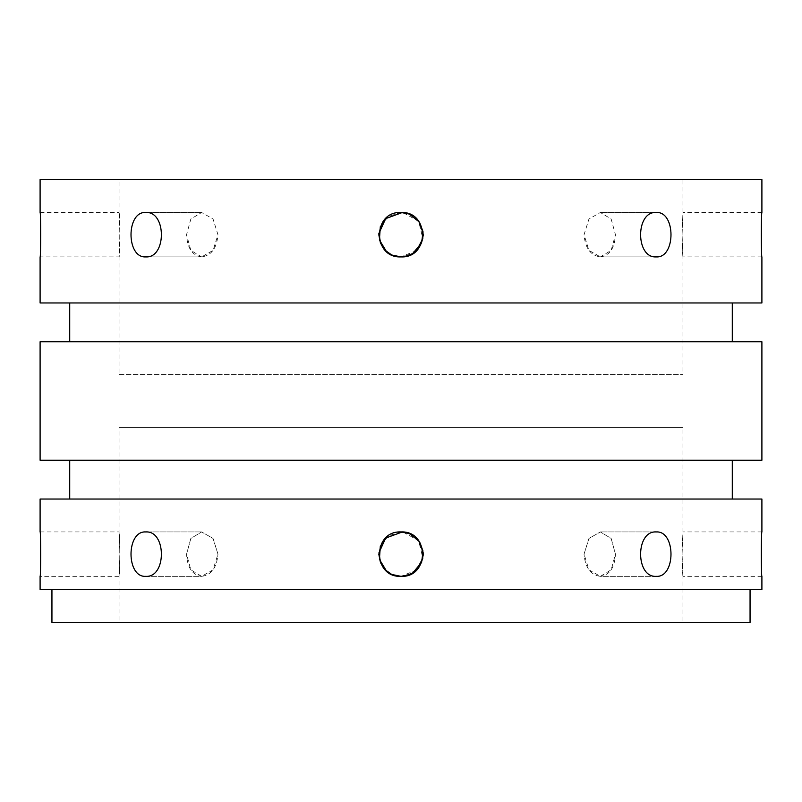 <?xml version="1.0" encoding="UTF-8"?>
<svg xmlns="http://www.w3.org/2000/svg" width="802" height="802" viewBox="0 0 802 802"><rect width="100%" height="100%" fill="white"/><g stroke="black" fill="none" stroke-linecap="round" stroke-linejoin="round"><path stroke-width="0.6" stroke-dasharray="4.01 3.01" d="M51.94 622.412L750.06 622.412M750.06 589.51L51.94 589.51L750.06 589.51M761.9 589.51L40.1 589.51M378.815 233.673L386.013 218.314L402.995 212.58L418.674 221.262L422.834 238.705M391.175 254.615L394.995 256.069M416.629 250.475L401 256.901C387.516 255.577 380.118 248.179 378.795 234.695M401 256.901L412.729 253.552M421.662 242.826L423.175 235.858M423.195 234.044L423.145 233.021M409.351 214.124L402.233 212.53M378.815 553.119L386.013 537.761L402.995 532.027L418.674 540.708L422.834 558.152M391.175 574.062L394.995 575.515M416.629 569.921L401 576.347C387.516 575.034 380.118 567.626 378.795 554.142M401 576.347L412.729 572.999M421.662 562.272L423.175 555.305M423.195 553.49L423.145 552.468M409.351 533.571L402.233 531.977M119.057 374.684L682.943 374.684L119.057 374.684L119.057 256.901L119.929 234.695L119.057 212.49C120.009 211.126 120.009 258.264 119.057 256.901L40.1 256.901M40.1 212.49L119.057 212.49L119.057 179.588L682.943 179.588L119.057 179.588M201.633 256.901C192.31 255.577 187.277 248.179 186.555 234.695L190.846 218.996L201.633 212.49L213.051 218.996L217.954 234.695L213.051 250.394L201.633 256.901C211.377 255.577 216.821 248.179 217.954 234.695L213.051 218.996L201.633 212.49L190.846 218.996L186.555 234.695L190.846 250.394L201.633 256.901L145.804 256.901C166.585 258.264 166.585 211.126 145.804 212.49C126.074 211.126 126.074 258.264 145.804 256.901L201.633 256.901M423.205 234.695L422.985 231.577M419.787 222.876L409.15 214.044M401.06 212.49L388.469 216.37L380.328 226.585M386.363 251.397L392.248 255.106M600.367 256.901C609.69 255.577 614.723 248.179 615.445 234.695L611.154 218.996L600.367 212.49L588.949 218.996L584.046 234.695L588.949 250.394L600.367 256.901C590.623 255.577 585.179 248.179 584.046 234.695L588.949 218.996L600.367 212.49L611.154 218.996L615.445 234.695L611.154 250.394L600.367 256.901L656.196 256.901C675.926 258.264 675.926 211.126 656.196 212.49C635.415 211.126 635.415 258.264 656.196 256.901L600.367 256.901M682.071 234.695L682.502 218.996C681.399 231.718 682.763 257.913 682.943 256.901L682.071 234.695L682.943 212.49L682.943 179.588M40.1 179.588L761.9 179.588M40.1 302.966L761.9 302.966M69.714 302.966L732.286 302.966L69.714 302.966M69.714 341.782L732.286 341.782L69.714 341.782M40.1 341.782L761.9 341.782M40.1 460.218L761.9 460.218M69.714 460.218L732.286 460.218L69.714 460.218M69.714 499.034L732.286 499.034L69.714 499.034M40.1 499.034L761.9 499.034M145.804 576.347C166.585 577.711 166.585 530.573 145.804 531.937C126.074 530.573 126.074 577.711 145.804 576.347L201.633 576.347C192.31 575.034 187.277 567.626 186.555 554.142L190.846 538.443L201.633 531.937L213.051 538.443L217.954 554.142L213.051 569.851L201.633 576.347C211.377 575.034 216.821 567.626 217.954 554.142L213.051 538.443L201.633 531.937L190.846 538.443L186.555 554.142L190.846 569.851L201.633 576.347L145.804 576.347M656.196 576.347C675.926 577.711 675.926 530.573 656.196 531.937C635.415 530.573 635.415 577.711 656.196 576.347L600.367 576.347C609.69 575.034 614.723 567.626 615.445 554.142L611.154 538.443L600.367 531.937L588.949 538.443L584.046 554.142L588.949 569.851L600.367 576.347C590.623 575.034 585.179 567.626 584.046 554.142L588.949 538.443L600.367 531.937L611.154 538.443L615.445 554.142L611.154 569.851L600.367 576.347L656.196 576.347M119.057 622.412L682.943 622.412L119.057 622.412L119.057 576.347L119.929 554.142L119.057 531.937C120.009 530.573 120.009 577.711 119.057 576.347L40.1 576.347M40.1 531.937L119.057 531.937L119.057 427.316L682.943 427.316L119.057 427.316M423.205 554.142L422.985 551.034M419.787 542.322L409.15 533.49M401.06 531.937L388.469 535.816L380.328 546.032M386.363 570.844L392.248 574.553M682.071 554.142L682.502 538.443C681.399 551.164 682.763 577.37 682.943 576.347L682.071 554.142L682.943 531.937L682.943 427.316M761.9 576.347L682.943 576.347L682.943 622.412M761.9 256.901L682.943 256.901L682.943 374.684M656.196 531.937L600.367 531.937L656.196 531.937M761.9 531.937L682.943 531.937M145.804 531.937L201.633 531.937L145.804 531.937M656.196 212.49L600.367 212.49L656.196 212.49M761.9 212.49L682.943 212.49M145.804 212.49L201.633 212.49L145.804 212.49"/><path stroke-width="1.2" d="M750.06 589.51L750.06 622.412L51.94 622.412L51.94 589.51M40.1 576.347C40.842 577.711 40.842 530.573 40.1 531.937C40.842 530.573 40.842 577.711 40.1 576.347L40.1 589.51L761.9 589.51L761.9 576.347C761.158 577.711 761.158 530.573 761.9 531.937C761.158 530.573 761.158 577.711 761.9 576.347M402.233 212.53L385.662 218.635L378.815 233.673M378.795 234.695L380.489 243.196L385.301 250.394L391.175 254.615M394.995 256.069L401 256.901C414.484 255.577 421.882 248.179 423.205 234.695M422.834 238.705L416.629 250.475M412.729 253.552L421.662 242.826M423.175 235.858L423.195 234.044M423.145 233.021L418.885 221.532L409.351 214.124M402.233 531.977L385.662 538.082L378.815 553.119M378.795 554.142L380.489 562.643L385.301 569.851L391.175 574.062M394.995 575.515L401 576.347C372.359 577.711 372.359 530.573 401 531.937C429.641 530.573 429.641 577.711 401 576.347C414.484 575.034 421.882 567.626 423.205 554.142M422.834 558.152L416.629 569.921M412.729 572.999L421.662 562.272M423.175 555.305L423.195 553.49M423.145 552.468L418.885 540.979L409.351 533.571M422.985 231.577L419.787 222.876M409.15 214.044L401.06 212.49M380.328 226.585L379.416 239.908L386.363 251.397M392.248 255.106L401 256.901C372.359 258.264 372.359 211.126 401 212.49C429.641 211.126 429.641 258.264 401 256.901M761.9 212.49C761.158 211.126 761.158 258.264 761.9 256.901C761.158 258.264 761.158 211.126 761.9 212.49L761.9 179.588L40.1 179.588L40.1 212.49C40.842 211.126 40.842 258.264 40.1 256.901C40.842 258.264 40.842 211.126 40.1 212.49M761.9 256.901L761.9 302.966L40.1 302.966L40.1 256.901M145.804 256.901C126.074 258.264 126.074 211.126 145.804 212.49C166.585 211.126 166.585 258.264 145.804 256.901M656.196 256.901C635.415 258.264 635.415 211.126 656.196 212.49C675.926 211.126 675.926 258.264 656.196 256.901M69.714 341.782L69.714 302.966M761.9 341.782L40.1 341.782L40.1 460.218L761.9 460.218L761.9 341.782M69.714 499.034L69.714 460.218M761.9 531.937L761.9 499.034L40.1 499.034L40.1 531.937M145.804 576.347C126.074 577.711 126.074 530.573 145.804 531.937C166.585 530.573 166.585 577.711 145.804 576.347M656.196 576.347C635.415 577.711 635.415 530.573 656.196 531.937C675.926 530.573 675.926 577.711 656.196 576.347M422.985 551.034L419.787 542.322M409.15 533.49L401.06 531.937M380.328 546.032L379.416 559.355L386.363 570.844M392.248 574.553L401 576.347M732.286 302.966L732.286 341.782M732.286 460.218L732.286 499.034"/></g></svg>
